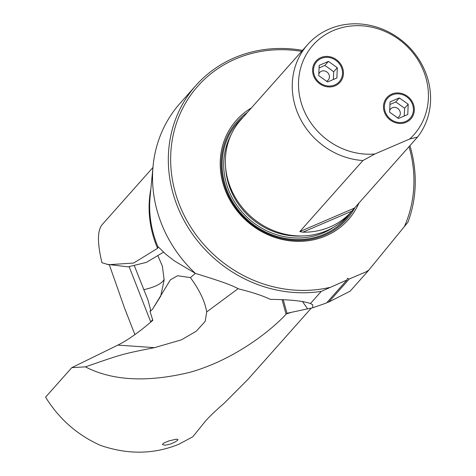 <?xml version="1.0" encoding="UTF-8"?>
<svg xmlns="http://www.w3.org/2000/svg" width="476" height="476" viewBox="0 0 476 476"><rect width="100%" height="100%" fill="white"/><g stroke="black" fill="none" stroke-linecap="round" stroke-linejoin="round"><path stroke-width="0.71" d="M366.603 271.552A126.348 115.424 41.6 0 0 368.918 269.957L368.067 270.987L349.211 279.025L347.474 278.341L346.939 280.001L326.518 302.992L312.738 307.764L312.738 304.789L310.459 303.539C303.17 300.951 289.825 299.565 270.416 299.374C262.794 295.745 252.173 292.24 238.547 288.867C231.955 285.421 225.785 282.786 195.333 273.367L174.4 260.902L166.124 254.493L158.252 246.871L157.58 248.323L133.679 263.038L108.611 264.71L101.947 262.704C97.271 243.224 97.312 230.574 102.066 224.749L152.939 167.487M109.462 265.168L124.629 308.323L134.91 334.61M150.166 322.603L150.809 322.056M134.434 265.977L147.923 299.868L150.422 309.102A44.304 6.271 -113 0 1 150.089 311.566L152.522 309.21L170.408 279.799L177.584 275.729L190.382 277.609C199.456 289.86 204.9 301.302 206.709 311.929L205.156 321.413L196.308 331.183L181.475 339.81L154.533 347.647L117.881 345.1L71.787 367.662L45.571 397.168C59.078 418.975 77.356 435.034 100.406 445.346C127.8 454.806 153.98 454.425 178.934 444.197L192.798 436.789L205.174 421.474C208.97 417.024 215.426 410.836 224.541 402.904L248.222 379.098L311.352 308.037M117.881 345.1C128.044 340.007 139.688 331.742 152.814 320.312L150.089 311.566M71.787 367.662L85.418 366.865C112.33 380.77 147.054 382.609 189.603 372.381C231.437 360.814 268.44 333.2 286.064 314.237L287.599 313.137L287.028 313.369L283.238 299.785M177.697 440.181L177.965 439.431L176.209 439.193L169.17 440.847L164.428 442.728L162.816 443.852L162.602 444.691L165.297 445.203L170.116 444.173L174.853 442.162L177.697 440.181M368.067 270.987L350.146 291.157L328.791 302.016L326.863 302.593M287.599 313.137L312.738 307.764M310.459 303.539L321.252 291.389L346.939 280.001M302.522 50.367A128.234 117.15 41.6 0 0 234.323 57.846A128.234 117.15 41.6 0 0 195.922 85.46A128.234 117.15 41.6 0 0 182.51 217.574A128.234 117.15 41.6 0 0 321.252 291.389M368.918 269.957L407.92 222.221A128.234 117.15 41.6 0 0 409.907 145.668M195.333 273.367A128.234 117.15 -138.4 0 1 166.719 235.346A128.234 117.15 -138.4 0 1 153.076 166.088A128.234 117.15 -138.4 0 1 180.13 103.233L195.922 85.46M106.683 264.263L128.05 266.869L146.424 262.371L163.5 252.167M349.211 279.025L328.791 302.016M286.064 314.237L282.095 299.731M206.709 311.929L238.131 288.64M154.533 347.647C120.357 354.4 122.064 354.245 85.418 366.865M152.612 319.676L150.731 321.931L129.18 266.762M195.404 273.391L190.382 277.609M301.641 51.354A126.348 115.424 41.6 0 0 235.679 58.929A126.348 115.424 41.6 0 0 180.136 206.536A126.348 115.424 41.6 0 0 329.541 287.48M404.368 226.618A126.348 115.424 41.6 0 0 409.033 146.656M358.934 203.05A74.869 68.395 -138.4 0 1 325.846 235.894A74.869 68.395 -138.4 0 1 230.628 201.36A74.869 68.395 -138.4 0 1 251.352 107.963M417.547 137.07L354.436 208.107L299.815 231.574L302.831 232.181A71.846 65.634 41.6 0 0 351.615 211.463L348.253 215.247A71.846 65.634 -138.4 0 1 326.738 230.717A71.846 65.634 -138.4 0 1 233.311 193.833A71.846 65.634 -138.4 0 1 240.826 119.809L307.704 44.53A71.846 65.634 41.6 0 0 300.189 118.548A71.846 65.634 41.6 0 0 362.926 160.537L374.856 153.986A67.479 61.642 41.6 0 1 302.004 105.255A67.479 61.642 41.6 0 1 333.224 30.601A67.479 61.642 41.6 0 1 415.649 56.436A67.479 61.642 41.6 0 1 409.705 139.016L417.547 137.07A71.846 65.634 41.6 0 0 422.646 65.944A71.846 65.634 41.6 0 0 329.219 29.054A71.846 65.634 41.6 0 0 307.704 44.53M351.615 211.463A71.846 65.634 41.6 0 0 351.954 211.076L354.436 208.107M299.815 231.574L362.926 160.537M409.705 139.016L374.856 153.986M412.567 102.334A16.029 14.643 -138.4 0 1 410.895 118.845A16.029 14.643 -138.4 0 1 385.251 114.067A16.029 14.643 -138.4 0 1 386.928 97.556A16.029 14.643 -138.4 0 1 412.567 102.334M341.679 65.819A16.029 14.643 -138.4 0 1 340.001 82.336A16.029 14.643 -138.4 0 1 314.356 77.558A16.029 14.643 -138.4 0 1 316.034 61.041A16.029 14.643 -138.4 0 1 341.679 65.819M411.764 102.679A15.089 13.78 41.6 0 0 392.147 94.932A15.089 13.78 41.6 0 0 386.054 113.722A15.089 13.78 41.6 0 0 405.671 121.469A15.089 13.78 41.6 0 0 411.764 102.679M399.322 97.913L408.188 104.214L407.777 114.502L398.495 118.488L389.63 112.187L390.046 101.9L399.322 97.913L395.758 101.929L389.939 104.518M404.213 116.031L404.624 108.23L395.758 101.929M408.188 104.214L404.624 108.23M397.484 117.768A5.706 5.212 41.6 0 0 399.697 110.7A5.706 5.212 41.6 0 0 394.509 107.356A5.706 5.212 41.6 0 0 389.701 110.396M340.875 66.164A15.089 13.78 41.6 0 0 321.258 58.417A15.089 13.78 41.6 0 0 315.16 77.213A15.089 13.78 41.6 0 0 334.777 84.954A15.089 13.78 41.6 0 0 340.875 66.164M328.428 61.404L337.294 67.699L336.883 77.987L327.601 81.973L318.742 75.672L319.152 65.391L328.428 61.404L324.864 65.414L319.045 68.003M333.319 79.516L333.73 71.715L324.864 65.414M337.294 67.699L333.73 71.715M326.59 81.253A5.706 5.212 41.6 0 0 328.803 74.185A5.706 5.212 41.6 0 0 323.615 70.841A5.706 5.212 41.6 0 0 318.813 73.887M150.868 188.972A105.886 96.735 41.6 0 0 157.58 248.323M286.475 313.833A105.886 96.735 41.6 0 0 291.461 312.304M158.175 247.371A106.326 97.134 -138.4 0 1 150.101 196.88L153.076 166.088M307.561 308.829L302.421 301.433M164.155 279.323A47.142 14.762 -0.6 0 1 162.881 281.221A47.142 14.762 -0.6 0 1 143.698 289.688M247.365 112.449A73.423 67.074 41.6 0 0 232.889 203.609A73.423 67.074 41.6 0 0 324.81 235.067A73.423 67.074 41.6 0 0 355.042 207.429M243.26 117.072A72.358 66.099 41.6 0 0 235.388 205.929A72.358 66.099 41.6 0 0 324.215 234.263A72.358 66.099 41.6 0 0 350.687 212.504M333.95 227.046A70.716 64.605 -138.4 0 1 323.478 232.818A70.716 64.605 -138.4 0 1 244.218 214.414A70.716 64.605 -138.4 0 1 230.795 135.404M302.831 232.181L351.954 211.076M302.587 235.953A69.21 63.225 -138.4 0 1 225.648 167.6M152.522 309.21L160.686 296.209L164.143 279.971L162.375 266.167L158.08 256.165"/></g></svg>
